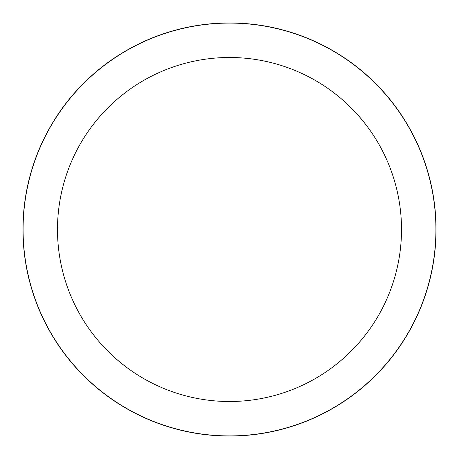<?xml version="1.0" encoding="UTF-8"?>
<svg xmlns="http://www.w3.org/2000/svg" width="459" height="459" viewBox="0 0 459 459"><rect width="100%" height="100%" fill="white"/><g stroke="black" fill="none" stroke-linecap="round" stroke-linejoin="round"><path stroke-width="0.69" d="M229.5 22.95A206.55 206.55 0 0 0 22.95 229.5A206.55 206.55 0 0 0 229.5 436.05A206.55 206.55 0 0 0 436.05 229.5A206.55 206.55 0 0 0 229.5 22.95M229.5 23.088A206.412 206.412 0 0 0 23.088 229.5A206.412 206.412 0 0 0 229.5 435.912A206.412 206.412 0 0 0 435.912 229.5A206.412 206.412 0 0 0 229.5 23.088M229.5 57.49A172.01 172.01 0 0 1 401.51 229.5A172.01 172.01 0 0 1 229.5 401.51A172.01 172.01 0 0 1 57.49 229.5A172.01 172.01 0 0 1 229.5 57.49"/></g></svg>

